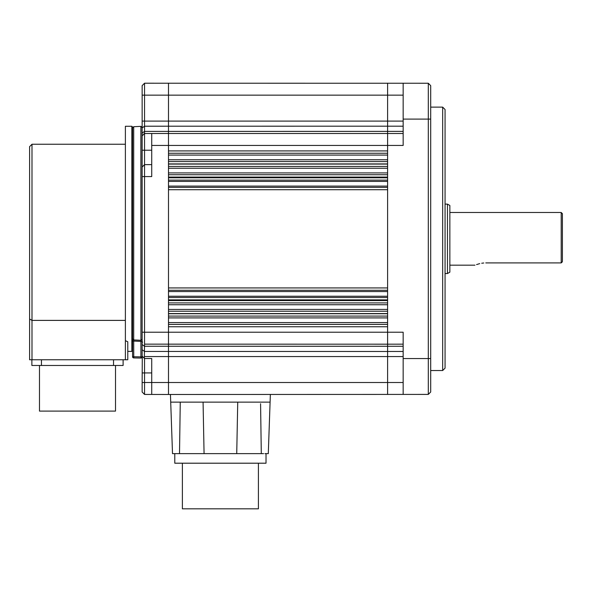 <?xml version="1.0" encoding="UTF-8"?>
<svg xmlns="http://www.w3.org/2000/svg" width="592" height="592" viewBox="0 0 592 592"><rect width="100%" height="100%" fill="white"/><g stroke="black" fill="none" stroke-linecap="round" stroke-linejoin="round"><path stroke-width="0.89" d="M445.066 304.68L445.066 261.324M445.066 250.579L445.066 239.812M133.748 357.931A1.199 1.199 0 0 1 132.571 356.739L140.926 356.865L140.948 358.056A1.199 1.199 0 0 1 140.926 358.056L140.926 356.865L142.147 356.865A1.199 1.199 0 0 1 140.948 358.056L133.748 357.931A1.199 1.199 0 0 1 132.571 356.739L132.571 341.014L132.571 356.739A1.199 1.199 0 0 0 133.748 357.931L133.703 339.934L132.571 338.853M127.776 359.758L127.776 351.374L131.853 351.374L131.853 126.281L125.386 126.281L125.386 340.674L127.776 341.769L127.776 359.758L125.386 359.758L125.386 340.674M132.571 340.6L132.571 126.999L131.853 126.281M39.479 365.479L39.479 411.1L115.507 411.1L115.507 365.479M142.147 341.377L140.926 341.377L140.889 340.289L133.703 339.934L133.703 126.725L140.948 126.348L142.147 127.546M430.695 370.533L442.668 370.533L442.668 107.122L430.695 107.122M442.668 370.533L445.066 368.135L445.066 109.52L442.668 107.122M182.388 463.203L182.388 508.824L258.415 508.824L258.415 463.203M445.066 273.548L447.456 273.548L447.456 204.107L445.066 204.107M447.456 273.548L449.853 272.165L449.853 205.491L447.456 204.107M483.753 262.989L481.725 263.24M479.712 263.632L476.582 264.572M485.773 262.907C471.861 265.379 471.861 265.379 485.773 262.907L561.201 262.907L561.201 212.491L562.4 213.682L562.4 261.546L561.749 262.552M403.159 344.167L387.597 344.189L387.597 332.216L403.159 332.216L403.159 358.56L430.695 358.56L430.695 392.008L428.305 394.405L428.305 83.25L144.544 83.22L142.147 85.618L142.147 356.118L144.544 358.515L144.544 382.506L142.147 382.506L142.147 392.037L144.544 394.435L144.544 382.506L151.722 382.506L151.722 394.45L144.544 394.435L168.491 394.479L168.491 382.506L151.722 382.506L151.722 358.53L144.544 358.515M142.147 349.761L144.544 351.456L387.597 351.485L387.597 344.189L144.544 344.152L144.33 358.308M125.386 144.241L31.998 144.241L31.998 359.758L29.6 359.758L29.6 146.638L29.6 319.014L29.6 146.638L29.6 319.014L31.998 320.398L125.386 320.398M31.998 359.758L125.386 359.758M123.106 359.758L123.106 365.479L31.872 365.479L31.872 359.758M132.571 340.481L132.571 341.014L132.571 340.481M142.147 121.094L168.491 121.094L168.491 95.149L144.544 95.149L144.544 164.635L142.147 167.04M142.147 95.149L144.544 95.149L144.544 83.22L142.147 85.618M142.147 341.754L142.591 342.198M144.544 344.152L144.544 332.216L142.147 332.216M168.491 163.91L168.491 145.44L151.722 145.44L151.722 176.571L144.544 176.571L144.544 332.216L168.491 332.216L168.491 163.91L387.597 163.91L387.597 145.44L168.491 145.44L168.491 133.466L144.33 133.511L142.591 135.464M151.722 164.628L144.544 164.635L144.544 176.571L142.147 176.571L142.147 219.225M428.305 394.405L168.491 394.479M403.159 133.496L151.722 133.496L151.722 145.44M387.597 163.91L387.597 189.721L168.491 189.721M168.491 287.934L387.597 287.934L387.597 326.747L168.491 326.747M403.159 83.206L403.159 145.44L387.597 145.44L387.597 126.177L144.544 126.207L142.147 127.902M428.305 83.25L430.695 85.648L430.695 119.096L403.159 119.096M403.159 358.56L403.159 394.45M170.711 402.138L172.509 453.627L174.788 453.627L174.788 463.203L266.023 463.203L266.023 453.627L268.294 453.627L270.093 402.138L170.711 402.138L170.444 394.479M430.695 358.56L430.695 119.096M174.788 453.627L179.509 453.627L180.257 402.138M268.664 402.138L270.093 402.138L270.359 394.479M260.576 403.729L261.294 453.627L263.573 453.627M203.071 402.138L204.07 453.627L179.509 453.627M175.883 453.627L181.152 453.627M204.07 453.627L236.733 453.627L237.732 402.138M261.294 453.627L236.733 453.627M266.023 453.627L264.92 453.627M445.066 238.828L445.066 237.843M142.147 382.506L142.287 356.258M142.147 340.911L142.147 340.267M142.147 339.897L142.147 339.431M132.571 338.905L132.837 339.534M132.956 339.653L133.629 339.926M140.948 126.348L140.948 340.296L140.889 126.348M387.597 159.751L168.491 159.751M387.597 172.923L168.491 172.923M387.597 186.088L168.491 186.088M113.531 359.758L113.531 365.479M41.455 359.758L41.455 365.479M140.926 356.865L140.926 341.377L132.571 341.014M403.159 126.192L387.597 126.177L387.597 121.094L168.491 121.094L168.491 133.466M403.159 121.094L387.597 121.094L387.597 95.149L168.491 95.149L168.491 83.176M151.722 372.93L142.147 372.93M387.597 326.747L387.597 332.216L168.491 332.216L168.491 356.562L144.544 356.562M403.159 346.276L144.544 346.268L142.147 344.566M142.147 150.227L151.722 150.227M142.147 133.089L144.544 131.394L403.159 131.38M403.159 95.149L387.597 95.149L387.597 83.176M387.597 394.479L387.597 382.506L168.491 382.506L168.491 356.562L387.597 356.562L387.597 351.485L403.159 351.463M168.491 150.916L387.597 150.916M387.597 287.934L387.597 189.721M403.159 382.506L387.597 382.506L387.597 356.562L403.159 356.562M168.491 153.254L387.597 153.254M168.491 155.074L387.597 155.074M387.597 161.572L168.491 161.572M387.597 166.419L168.491 166.419M168.491 168.246L387.597 168.246M387.597 174.744L168.491 174.744M387.597 180.123L168.491 180.123M168.491 181.418L387.597 181.418M387.597 187.383L168.491 187.383M168.491 290.272L387.597 290.272M168.491 291.567L387.597 291.567M387.597 296.244L168.491 296.244M387.597 297.532L168.491 297.532M168.491 309.416L387.597 309.416M387.597 311.237L168.491 311.237M387.597 302.912L168.491 302.912M168.491 304.739L387.597 304.739M387.597 316.084L168.491 316.084M168.491 317.904L387.597 317.904M387.597 322.581L168.491 322.581M387.597 324.409L168.491 324.409M387.597 164.088L168.491 164.088M168.491 177.082L387.597 177.082M387.597 177.785L168.491 177.785M168.491 299.87L387.597 299.87M168.491 313.575L387.597 313.575M387.597 300.581L168.491 300.581M387.597 313.745L168.491 313.745M140.948 340.296L142.147 339.216M141.266 358.019L142.147 356.858M133.703 126.725L132.571 127.924M132.571 350.656L131.853 351.374M449.853 265.172L474.976 265.172M31.998 144.241L29.6 146.638M449.853 212.491L561.201 212.491"/></g></svg>
